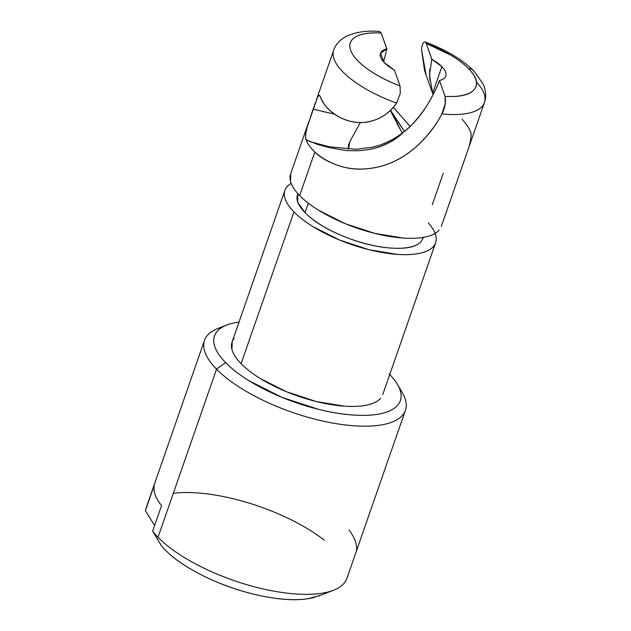 <?xml version="1.0" encoding="UTF-8"?>
<svg xmlns="http://www.w3.org/2000/svg" width="631" height="631" viewBox="0 0 631 631"><rect width="100%" height="100%" fill="white"/><g stroke="black" fill="none" stroke-linecap="round" stroke-linejoin="round"><path stroke-width="0.95" d="M325.351 145.966L310.791 141.88L306.027 139.648C305.112 136.856 305.538 132.526 307.297 126.673L307.313 126.626M310.562 116.632L315.405 102.719M306.169 139.869L306.027 139.648C305.12 138.071 305.546 133.748 307.297 126.673L317.653 96.937C318.75 94.595 319.751 94.816 320.666 97.616C323.498 103.658 326.708 108.059 330.305 110.811C336.512 116.025 342.996 119.472 349.748 121.144C358.66 123.329 367.187 122.903 375.35 119.866C384.318 116.412 391.401 110.819 396.599 103.105A79.79 29.373 -160.8 0 1 333.294 51.734M393.381 107.294L410.111 126.374M443.293 173.146L432.29 204.728M290.284 175.071A79.79 29.373 19.2 0 0 299.654 195.539L314.814 152.008C310.436 147.859 307.526 143.797 306.082 139.814L317.559 144.396L327.631 147.189C340.117 149.736 347.799 150.896 350.694 150.675C364.41 151.156 376.526 148.837 387.048 143.734C393.776 140.445 399.32 136.533 403.682 131.989L403.682 131.989C395.282 138.331 387.742 142.598 381.045 144.783L372.006 147.362M433.095 94.721L432.669 93.136L441.881 66.681C445.06 69.931 446.425 72.81 445.983 75.326C445.541 77.834 443.356 79.569 439.436 80.516L445.076 96.346C459.967 97.221 469.677 94.95 474.22 89.539C478.755 84.128 476.815 77.116 468.407 68.519A13.298 9.938 -44.4 0 1 473.913 70.964A13.298 9.938 135.6 0 0 468.407 68.519A66.492 24.475 -160.8 0 1 445.076 96.346C446.085 102.206 445.029 108.059 441.897 113.911A79.79 29.373 19.2 0 0 484.324 102.892M222.688 326.929A106.387 39.161 19.2 0 0 216.551 369.159L225.63 362.612A98.404 36.227 -160.8 0 1 232.145 323.332M234.196 338.382A79.79 29.373 19.2 0 0 241.097 363.685L293.959 211.89A79.79 29.373 -160.8 0 1 287.05 186.579M297.887 193.654A66.492 24.475 19.2 0 0 305.018 212.655L308.07 203.876M313.157 109.218L334.533 114.14L313.157 109.218M348.225 147.496L349.834 141.652L360.388 122.524L349.834 141.652L348.501 149.208M386.819 48.95L381.203 33.033A66.492 24.475 -160.8 0 0 350.647 50.283A66.492 24.475 -160.8 0 0 400.078 85.974L400.306 93.412L400.078 85.974L394.438 70.151L384.405 62.698C381.219 59.44 379.854 56.561 380.296 54.053C380.738 51.537 382.922 49.81 386.85 48.855L381.203 33.033C369.908 32.362 361.468 33.609 355.884 36.764C350.3 39.911 348.557 44.422 350.647 50.283C352.737 56.151 358.298 62.343 367.329 68.866C376.36 75.381 387.276 81.083 400.078 85.974L394.438 70.151A34.579 12.73 -160.8 0 1 384.405 62.698L380.485 53.319L386.85 48.855L383.616 61.854M432.669 93.136L429.474 75.286L431.841 59.227L441.881 66.681L432.661 93.136M476.539 82.164A79.79 29.373 -160.8 0 1 482.171 106.418A79.79 29.373 -160.8 0 1 441.897 113.911L445.21 103.87L445.076 96.346L439.436 80.516C436.266 89.192 431.478 98.499 425.081 108.429C432.385 96.756 437.165 87.449 439.436 80.516A34.579 12.73 19.2 0 0 445.794 76.059A34.579 12.73 19.2 0 0 441.881 66.681A34.579 12.73 -160.8 0 0 431.841 59.227L426.201 43.397L431.817 59.298M425.081 108.429C418.897 117.76 411.767 125.616 403.682 131.989C409.219 128.251 416.357 120.395 425.081 108.429M432.251 91.676L432.803 93.625M441.321 226.379L484.427 102.601C485.562 99.864 486.982 93.175 483.267 84.223L473.849 70.893C462.152 59.401 445.92 49.77 425.16 42.009M306.082 139.814C307.51 143.765 310.42 147.828 314.814 152.008C321.408 158.539 330.881 163.532 343.217 166.978C354.914 170.149 367.865 169.818 382.07 165.977C394.667 162.364 406.403 155.628 417.296 145.761C427.739 135.933 435.942 125.317 441.897 113.911C435.721 125.782 427.518 136.399 417.296 145.761C406.403 155.541 394.667 162.277 382.07 165.977C368.457 169.739 355.505 170.07 343.217 166.978C332.237 164.068 322.764 159.075 314.814 152.008L299.654 195.539A79.79 29.373 19.2 0 0 375.066 233.462A79.79 29.373 19.2 0 0 439.2 230.039M399.486 388.475A106.387 39.161 -160.8 0 1 402.61 415.159A106.387 39.161 -160.8 0 1 317.109 419.718A106.387 39.161 -160.8 0 1 216.551 369.159L158.002 537.304A106.387 39.161 -160.8 0 1 152.639 531.192L161.56 505.581C155.549 498.309 153.12 491.502 154.279 485.152L145.359 510.763L154.619 525.513L145.359 510.763L154.279 485.152C153.159 491.502 155.589 498.316 161.56 505.581L152.639 531.192A106.387 39.161 19.2 0 0 158.002 537.304L216.551 369.159A106.387 39.161 -160.8 0 1 207.347 335.416M324.295 540.191A106.387 39.161 19.2 0 0 173.32 493.308M158.002 537.304A106.387 39.161 19.2 0 0 268.68 590.151A106.387 39.161 19.2 0 0 347.492 576.095A106.387 39.161 -160.8 0 1 328.404 591.87A106.387 39.161 -160.8 0 1 158.002 537.304M426.028 74.829L421.547 49.628L424.6 70.814L433.032 94.476M390.297 110.551L402.27 133.07M461.987 167.018L467.871 150.139M469.369 145.177C471.144 138.221 471.57 133.89 470.647 132.179C469.18 128.211 466.317 123.889 462.073 119.212M426.201 43.397A66.492 24.475 -160.8 0 1 468.407 68.519C463.943 63.952 458.035 59.48 450.668 55.094L426.201 43.397C425.594 41.749 424.75 41.465 423.685 42.537C422.565 43.689 421.855 46.047 421.547 49.628M317.653 96.937L319.262 95.431L320.114 96.298M320.808 595.183L308.243 598.693C295.3 600.704 279.352 599.702 260.398 595.688C241.452 591.673 223.169 585.434 205.564 576.955C187.951 568.476 174.432 559.405 164.991 549.751A93.088 34.271 -160.8 0 1 161.449 545.839A93.088 34.271 19.2 0 0 164.991 549.751A93.088 34.271 19.2 0 0 314.609 597.352M439.066 230.189C436.321 233.312 431.833 235.552 425.586 236.917C419.339 238.273 411.822 238.652 403.028 238.045L374.83 233.399L345.283 223.69L318.884 210.399C310.98 205.525 304.568 200.571 299.654 195.539C294.74 190.515 291.696 185.798 290.52 181.389L290.788 173.415M308.322 203.15L305.018 212.655A66.492 24.475 19.2 0 0 367.857 244.252A66.492 24.475 19.2 0 0 421.303 241.405M291.112 183.227L287.184 186.429C284.439 189.552 283.658 193.323 284.826 197.732C286.001 202.141 289.045 206.865 293.959 211.89C298.873 216.914 305.286 221.867 313.189 226.75L339.588 240.04L369.135 249.75L397.333 254.388C406.127 255.003 413.652 254.624 419.891 253.26C426.138 251.903 430.634 249.663 433.379 246.54C436.116 243.416 436.904 239.646 435.729 235.237L435.138 233.391M423.472 237.327L421.192 241.531C416.428 246.95 406.419 249.127 391.157 248.07C375.895 247.013 359.859 243.03 343.035 236.112C326.219 229.195 313.544 221.378 305.018 212.655L297.682 202.283L297.785 193.756M428.41 223.019A79.79 29.373 -160.8 0 1 433.505 246.382A79.79 29.373 -160.8 0 1 369.372 249.805A79.79 29.373 -160.8 0 1 293.959 211.89L241.097 363.685A79.79 29.373 19.2 0 0 316.517 401.6A79.79 29.373 19.2 0 0 380.643 398.185M239.039 322.015L233.896 322.922C226.19 324.602 220.653 327.363 217.269 331.22C213.885 335.069 212.915 339.715 214.366 345.157C215.81 350.599 219.564 356.412 225.63 362.612C231.687 368.812 239.591 374.924 249.34 380.935L281.899 397.333L318.339 409.306C330.683 412.374 342.27 414.283 353.123 415.032C363.969 415.782 373.236 415.316 380.943 413.644C388.641 411.964 394.186 409.196 397.569 405.347C400.953 401.49 401.923 396.844 400.472 391.409C399.029 385.967 395.274 380.146 389.209 373.946M380.517 398.335C377.772 401.458 373.276 403.698 367.029 405.063C360.79 406.419 353.265 406.798 344.471 406.19L316.273 401.545L286.726 391.835L260.327 378.545C252.424 373.662 246.011 368.717 241.097 363.685C236.183 358.66 233.139 353.944 231.971 349.527L232.232 341.56M152.639 531.192L161.449 545.839L152.639 531.192M333.413 51.182A79.79 29.373 19.2 0 0 396.599 103.105L400.306 93.412L396.599 103.105C390.494 111.442 383.403 117.035 375.35 119.866C366.422 122.935 357.887 123.353 349.748 121.144C341.757 118.865 335.282 115.426 330.305 110.811C325.336 106.284 322.125 101.883 320.666 97.616L320.666 97.616M429.837 80.24L429.679 69.118M404.471 131.366L393.776 116.199L390.518 110.33L404.463 131.374M316.557 99.422L333.72 50.125C334.548 47.23 337.617 41.086 346.159 36.377C356.452 31.826 367.668 30.225 379.83 31.558L381.203 33.033L379.688 31.55M393.87 107.956L410.095 126.389M432.661 93.128L432.251 91.669M396.86 123.518L402.349 133.007M391.401 141.439L403.682 131.989C400.054 135.697 392.514 139.964 381.045 144.783L372.637 147.212L355.994 149.279L329.35 146.802L309.561 141.51M375.555 148.009L382.047 145.879M399.526 388.586A98.404 36.227 -160.8 0 1 339.273 413.494A98.404 36.227 -160.8 0 1 225.63 362.612L216.551 369.159A106.387 39.161 19.2 0 0 339.415 424.166A106.387 39.161 19.2 0 0 404.558 397.238M356.412 550.477C357.327 544.813 354.898 537.998 349.132 530.048M308.875 121.475L290.623 173.896M225.914 325.359L217.821 328.514M232.066 342.041L284.928 190.246M297.485 194.616L297.84 193.607M324.515 145.769L324.981 145.879M204.507 340.298L145.958 508.444M346.892 578.414L405.449 410.276M348.43 145.382L349.006 143.718M423.07 238.352L423.425 237.335M382.772 394.517L435.635 242.722M333.586 590.206L318.623 596.035M306.027 139.664L307.336 140.618M397.94 385.249L402.333 392.774"/></g></svg>
